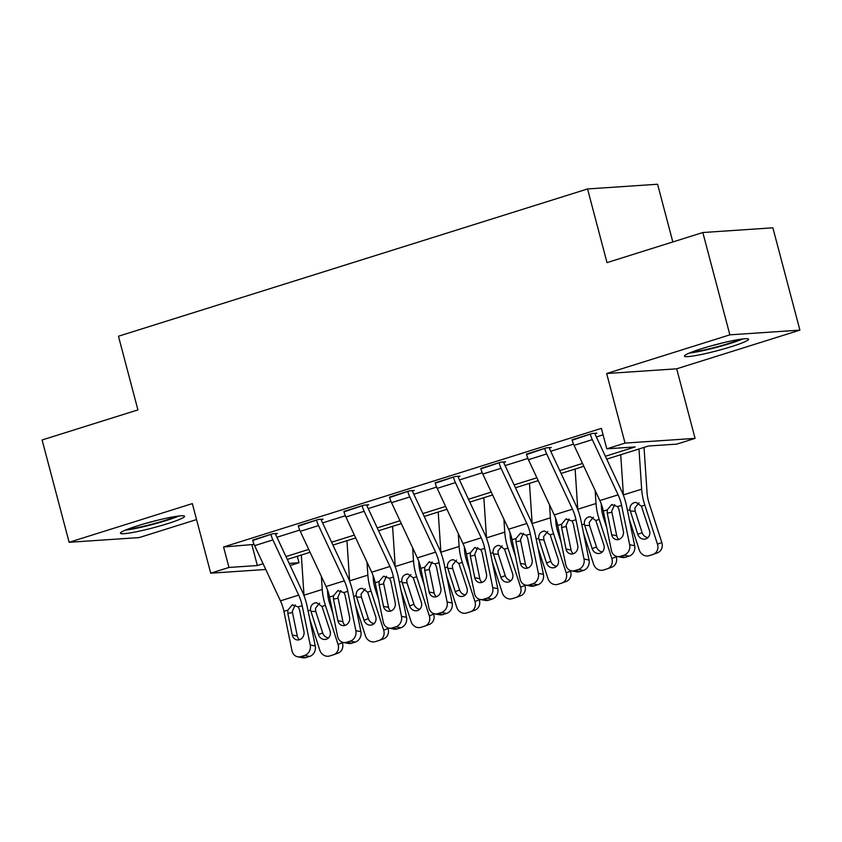 <?xml version="1.0" encoding="UTF-8"?>
<svg xmlns="http://www.w3.org/2000/svg" width="842" height="842" viewBox="0 0 842 842"><rect width="100%" height="100%" fill="white"/><g stroke="black" fill="none" stroke-linecap="round" stroke-linejoin="round"><path stroke-width="1.26" d="M167.284 523.756A33.164 3.126 165.2 0 0 184.577 516.283A33.164 3.126 165.2 0 0 137.751 525.745A33.164 3.126 165.2 0 0 120.459 533.218A33.164 3.126 165.2 0 0 167.284 523.756M731.277 346.672A33.164 3.126 165.2 0 0 748.58 339.2A33.164 3.126 165.2 0 0 701.744 348.662A33.164 3.126 165.2 0 0 684.451 356.145A33.164 3.126 165.2 0 0 731.277 346.672M297.3 556.267L299.005 562.74L290.164 565.519M672.832 241.949L657.581 184.24L587.548 188.955L118.459 336.232L137.92 409.896L42.1 439.977L69.128 542.29L139.172 537.585L196.554 519.567M587.548 188.955L607.008 262.62L702.828 232.529L772.872 227.814L799.9 330.127L729.867 334.842L606.661 373.522L625.038 443.092L695.082 438.377L676.831 444.113L648.435 446.018L606.724 459.122M606.661 373.522L676.694 368.807L799.9 330.127M676.694 368.807L695.082 438.377M702.828 232.529L729.867 334.842M605.387 456.269L635.184 446.913L606.787 448.828L601.388 428.368L223.562 546.984L254.095 544.406M276.944 537.238L299.72 530.081M322.57 522.903L345.357 515.757M368.207 508.579L390.983 501.422M413.832 494.254L436.619 487.097M459.469 479.929L482.245 472.772M505.095 465.594L527.881 458.448M550.731 451.27L573.507 444.123M596.357 436.945L603.093 434.83M617.091 556.509A8.504 7.452 -79.1 0 0 620.365 556.309L625.406 557.278A8.504 7.452 100.9 0 1 622.133 557.478L617.091 556.509A8.504 7.452 -79.1 0 1 611.397 550.447L603.335 511.105A21.261 9.273 -107.4 0 0 599.851 500.569L574.055 445.365A14.882 6.494 72.6 0 1 572.044 439.787L590.295 434.062A14.882 6.494 72.6 0 0 592.305 439.64L618.112 494.843A21.261 9.273 -107.4 0 1 621.585 505.379L629.648 544.721L634.679 545.679L626.616 506.337A31.891 13.904 -107.4 0 0 621.407 490.539L595.61 435.335A4.252 1.852 72.6 0 1 595.031 433.746L596.852 433.167L592.126 433.493L572.171 440.229M571.465 570.834A8.504 7.452 -79.1 0 0 574.739 570.634L579.77 571.602A8.504 7.452 100.9 0 1 576.496 571.802L571.465 570.834A8.504 7.452 -79.1 0 1 565.771 564.772L557.699 525.429A21.261 9.273 -107.4 0 0 554.225 514.894L528.429 459.69A14.882 6.494 72.6 0 1 526.418 454.122L544.669 448.386A14.882 6.494 72.6 0 0 546.679 453.964L572.476 509.168A21.261 9.273 -107.4 0 1 575.96 519.703L584.022 559.046L589.053 560.014L580.991 520.672A31.891 13.904 -107.4 0 0 575.77 504.863L549.973 449.66A4.252 1.852 72.6 0 1 549.394 448.07L551.226 447.491L546.49 447.818L526.534 454.564M525.829 585.158A8.504 7.452 -79.1 0 0 529.113 584.958L534.144 585.927A8.504 7.452 100.9 0 1 530.87 586.127L525.829 585.158A8.504 7.452 -79.1 0 1 520.135 579.096L512.073 539.764A21.261 9.273 -107.4 0 0 508.6 529.229L482.792 474.025A14.882 6.494 72.6 0 1 480.782 468.447L499.032 462.711A14.882 6.494 72.6 0 0 501.053 468.289L526.85 523.492A21.261 9.273 -107.4 0 1 530.323 534.028L538.385 573.37L543.427 574.339L535.354 534.996A31.891 13.904 -107.4 0 0 530.144 519.188L504.347 463.995A4.252 1.852 72.6 0 1 503.769 462.395L505.589 461.826L500.864 462.142L480.908 468.889M480.203 599.483A8.504 7.452 -79.1 0 0 483.476 599.283L488.507 600.251A8.504 7.452 100.9 0 1 485.234 600.451L480.203 599.483A8.504 7.452 -79.1 0 1 474.509 593.431L466.436 554.089A21.261 9.273 -107.4 0 0 462.963 543.553L437.166 488.349A14.882 6.494 72.6 0 1 435.156 482.771L453.406 477.046A14.882 6.494 72.6 0 0 455.417 482.613L481.214 537.817A21.261 9.273 -107.4 0 1 484.697 548.352L492.759 587.695L497.79 588.663L489.728 549.321A31.891 13.904 -107.4 0 0 484.508 533.523L458.711 478.319A4.252 1.852 72.6 0 1 458.143 476.719L459.964 476.151L455.227 476.467L435.272 483.213M434.567 613.818A8.504 7.452 -79.1 0 0 437.851 613.618L442.881 614.586A8.504 7.452 100.9 0 1 439.608 614.776L434.567 613.818A8.504 7.452 -79.1 0 1 428.873 607.756L420.811 568.413A21.261 9.273 -107.4 0 0 417.337 557.878L391.53 502.674A14.882 6.494 72.6 0 1 389.52 497.096L407.77 491.37A14.882 6.494 72.6 0 0 409.791 496.948L435.588 552.152A21.261 9.273 -107.4 0 1 439.061 562.677L447.123 602.019L452.165 602.988L444.092 563.645A31.891 13.904 -107.4 0 0 438.882 547.847L413.085 492.644A4.252 1.852 72.6 0 1 412.506 491.054L414.327 490.476L409.601 490.791L389.646 497.538M388.941 628.143A8.504 7.452 -79.1 0 0 392.214 627.943L397.245 628.911A8.504 7.452 100.9 0 1 393.972 629.111L388.941 628.143A8.504 7.452 -79.1 0 1 383.247 622.08L375.185 582.738A21.261 9.273 -107.4 0 0 371.701 572.202L345.904 516.999A14.882 6.494 72.6 0 1 343.894 511.431L362.144 505.695A14.882 6.494 72.6 0 0 364.154 511.273L389.951 566.477A21.261 9.273 -107.4 0 1 393.435 577.012L401.497 616.355L406.528 617.312L398.466 577.98A31.891 13.904 -107.4 0 0 393.246 562.172L367.449 506.968A4.252 1.852 72.6 0 1 366.88 505.379L368.701 504.8L363.965 505.126L344.01 511.873M343.315 642.467A8.504 7.452 -79.1 0 0 346.588 642.267L351.619 643.235A8.504 7.452 100.9 0 1 348.346 643.435L343.315 642.467A8.504 7.452 -79.1 0 1 337.61 636.405L329.548 597.062A21.261 9.273 -107.4 0 0 326.075 586.527L300.278 531.334A14.882 6.494 72.6 0 1 298.257 525.755L316.518 520.019A14.882 6.494 72.6 0 0 318.529 525.597L344.325 580.801A21.261 9.273 -107.4 0 1 347.799 591.337L355.861 630.679L360.902 631.647L352.84 592.305A31.891 13.904 -107.4 0 0 347.62 576.496L321.823 521.293A4.252 1.852 72.6 0 1 321.244 519.703L323.075 519.135L318.339 519.451L298.384 526.197M297.679 656.792A8.504 7.452 -79.1 0 0 300.952 656.592L305.993 657.56A8.504 7.452 100.9 0 1 302.71 657.76L297.679 656.792A8.504 7.452 -79.1 0 1 291.985 650.74L283.922 611.397A21.261 9.273 -107.4 0 0 280.439 600.862L254.642 545.658A14.882 6.494 72.6 0 1 252.632 540.08L270.882 534.354A14.882 6.494 72.6 0 0 272.892 539.922L298.689 595.126A21.261 9.273 -107.4 0 1 302.173 605.661L310.235 645.004L315.266 645.972L307.204 606.629A31.891 13.904 -107.4 0 0 301.994 590.831L276.187 535.628A4.252 1.852 72.6 0 1 275.618 534.028L277.439 533.46L272.713 533.775L252.747 540.522M265.777 569.476L210.721 573.181L192.334 503.611L69.128 542.29M210.721 573.181L228.971 567.455L257.357 565.54L263.093 563.74M223.562 546.984L228.971 567.455M606.787 448.828L625.038 443.092M289.174 563.403L299.005 562.74M583.843 466.3L561.088 473.446M538.206 480.635L515.462 487.771M492.581 494.959L469.825 502.095M446.955 509.284L424.2 516.43M401.318 523.608L378.563 530.755M355.692 537.933L332.937 545.079M310.056 552.268L287.301 559.404M285.975 556.562L308.73 549.416M331.601 542.227L354.356 535.091M377.237 527.902L399.982 520.756M422.863 513.578L445.618 506.431M468.499 499.253L491.244 492.107M514.125 484.918L536.88 477.782M559.762 470.594L582.506 463.447M251.958 545.079L257.357 565.54M614.649 504.611L611.755 511.01L611.902 512.273L607.24 513.104L611.671 534.744L616.712 535.712L611.902 512.273M625.406 557.278L629.058 556.13L624.017 555.162A8.504 7.452 -79.1 0 0 629.648 544.721M616.712 535.712A6.799 5.957 -79.1 0 0 618.87 539.427A6.799 5.957 100.9 0 1 616.228 539.585A6.799 5.957 100.9 0 1 611.671 534.744M634.679 545.679A8.504 7.452 100.9 0 1 629.058 556.13M620.365 556.309L624.017 555.162M607.24 513.104L607.261 509.873L611.576 504.674L617.649 506.61L618.923 509.431L623.354 531.07A6.799 5.957 100.9 0 1 618.849 539.427M611.576 504.674L612.271 504.505M629.216 518.998L639.215 549.879A8.504 7.652 -110.1 0 0 649.14 555.678L652.792 554.531A8.504 7.652 -110.1 0 0 653.097 554.425A8.504 7.652 -110.1 0 0 657.465 544.153L661.823 542.553A8.504 7.652 69.9 0 1 657.455 552.826L653.097 554.425M620.733 454.722L623.406 494.907A31.891 13.904 72.6 0 0 623.438 495.359M638.983 448.986L641.657 489.181A31.891 13.904 72.6 0 0 644.825 505.116L657.465 544.153M644.046 447.397L647.066 492.896A21.261 9.273 72.6 0 0 649.182 503.516L661.823 542.553M629.963 509.789C629.732 506.231 631.142 503.853 634.194 502.642L636.026 502.39L641.436 506.179L649.466 530.618A6.799 6.126 69.9 0 1 645.972 538.838A6.799 6.126 69.9 0 1 645.719 538.922A6.799 6.126 69.9 0 1 637.783 534.291L629.963 509.789L627.479 510.557M639.046 502.821L634.857 508.01L635.184 511.22L642.141 532.691A6.799 6.126 -110.1 0 0 647.972 537.564M569.024 518.935L566.119 525.334L566.277 526.597L561.614 527.429L566.045 549.068L571.076 550.037L566.277 526.597M579.77 571.602L583.422 570.455L578.391 569.487A8.504 7.452 -79.1 0 0 584.022 559.046M571.076 550.037A6.799 5.957 -79.1 0 0 573.244 553.752A6.799 5.957 100.9 0 1 570.602 553.92A6.799 5.957 100.9 0 1 566.045 549.068M589.053 560.014A8.504 7.452 100.9 0 1 583.422 570.455M574.739 570.634L578.391 569.487M561.614 527.429L561.635 524.198L565.95 518.998L572.023 520.935L573.286 523.766L577.728 545.406A6.799 5.957 100.9 0 1 573.223 553.752M565.95 518.998L566.634 518.83M523.387 533.26L520.493 539.659L520.64 540.922L515.978 541.753L520.409 563.393L525.45 564.361L520.64 540.922M534.144 585.927L537.796 584.78L532.754 583.811A8.504 7.452 -79.1 0 0 538.385 573.37M525.45 564.361A6.799 5.957 -79.1 0 0 527.618 568.076M543.427 574.339A8.504 7.452 100.9 0 1 537.796 584.78M529.113 584.958L532.754 583.811M515.978 541.753L516.009 538.522L520.324 533.323L526.397 535.259L527.66 538.091L532.091 559.73A6.799 5.957 100.9 0 1 527.587 568.087A6.799 5.957 100.9 0 1 524.976 568.245A6.799 5.957 100.9 0 1 520.409 563.393M520.324 533.323L521.009 533.154M477.761 547.584L474.867 553.994L475.014 555.257L470.352 556.088L474.783 577.717L479.814 578.686L475.014 555.257M488.507 600.251L492.16 599.104L487.129 598.146A8.504 7.452 -79.1 0 0 492.759 587.695M479.814 578.686A6.799 5.957 -79.1 0 0 481.982 582.401M497.79 588.663A8.504 7.452 100.9 0 1 492.16 599.104M483.476 599.283L487.129 598.146M470.352 556.088L470.373 552.847L474.688 547.647L480.761 549.594L482.034 552.415L486.465 574.055A6.799 5.957 100.9 0 1 481.961 582.411A6.799 5.957 100.9 0 1 479.34 582.569A6.799 5.957 100.9 0 1 474.783 577.717M474.688 547.647L475.372 547.489M583.58 533.323L593.589 564.203A8.504 7.652 -110.1 0 0 603.503 570.002L607.156 568.855A8.504 7.652 -110.1 0 0 607.471 568.75A8.504 7.652 -110.1 0 0 611.839 558.478L616.197 556.878A8.504 7.652 69.9 0 1 611.818 567.15L607.471 568.75M575.107 469.047L577.77 509.231A31.891 13.904 72.6 0 0 577.801 509.684M595.168 490.528L596.02 503.505A31.891 13.904 72.6 0 0 599.199 519.44L611.839 558.478M601.209 503.779L601.441 507.221A21.261 9.273 72.6 0 0 603.556 517.841L606.724 527.629M615.965 556.183L616.197 556.878M584.327 524.113C584.106 520.556 585.516 518.177 588.558 516.967L590.4 516.725L595.81 520.503L603.84 544.953A6.799 6.126 69.9 0 1 600.335 553.173A6.799 6.126 69.9 0 1 600.093 553.257A6.799 6.126 69.9 0 1 592.158 548.616L584.327 524.113L581.854 524.892M593.421 517.146L589.232 522.345L589.558 525.545L596.515 547.016A6.799 6.126 -110.1 0 0 602.346 551.889M537.954 547.647L547.953 578.538A8.504 7.652 -110.1 0 0 557.878 584.327L561.53 583.18A8.504 7.652 -110.1 0 0 561.835 583.074A8.504 7.652 -110.1 0 0 566.213 572.802L570.56 571.202A8.504 7.652 69.9 0 1 566.192 581.485L561.835 583.074M529.471 483.371L532.144 523.556A31.891 13.904 72.6 0 0 532.176 524.019M549.531 504.853L550.394 517.83A31.891 13.904 72.6 0 0 553.562 533.775L566.213 572.802M555.583 518.114L555.804 521.545A21.261 9.273 72.6 0 0 557.92 532.176L561.088 541.953M570.339 570.508L570.56 571.202M538.701 538.438C538.47 534.891 539.88 532.502 542.932 531.291L544.763 531.049L550.173 534.838L558.204 559.277A6.799 6.126 69.9 0 1 554.71 567.497A6.799 6.126 69.9 0 1 554.457 567.582A6.799 6.126 69.9 0 1 546.521 562.94L538.701 538.438L536.228 539.217M547.784 531.481L543.595 536.67L543.932 539.88L550.878 561.34A6.799 6.126 -110.1 0 0 556.709 566.224M492.317 561.982L502.327 592.863A8.504 7.652 -110.1 0 0 512.241 598.662L515.893 597.515A8.504 7.652 -110.1 0 0 516.209 597.41A8.504 7.652 -110.1 0 0 520.577 587.127L524.934 585.537A8.504 7.652 69.9 0 1 520.567 595.81L516.209 597.41M483.845 497.696L486.508 537.891A31.891 13.904 72.6 0 0 486.539 538.343M503.905 519.177L504.758 532.155A31.891 13.904 72.6 0 0 507.937 548.1L520.577 587.127M509.947 532.439L510.178 535.87A21.261 9.273 72.6 0 0 512.294 546.5L515.462 556.278M524.713 584.832L524.934 585.537M493.065 552.762C492.844 549.216 494.254 546.837 497.296 545.627L499.138 545.374L504.547 549.163L512.578 573.602A6.799 6.126 69.9 0 1 509.084 581.822A6.799 6.126 69.9 0 1 508.831 581.906A6.799 6.126 69.9 0 1 500.895 577.275L493.065 552.762L490.591 553.541M502.158 545.805L497.969 550.994L498.296 554.204L505.253 575.675A6.799 6.126 -110.1 0 0 511.083 580.548M432.125 561.909L429.231 568.318L429.378 569.581L424.715 570.413L429.157 592.052L434.188 593.021L429.378 569.581M442.881 614.586L446.534 613.439L441.492 612.471A8.504 7.452 -79.1 0 0 447.123 602.019M434.188 593.021A6.799 5.957 -79.1 0 0 436.356 596.725M452.165 602.988A8.504 7.452 100.9 0 1 446.534 613.439M437.851 613.618L441.492 612.471M424.715 570.413L424.747 567.182L429.062 561.982L435.135 563.919L436.398 566.74L440.829 588.379A6.799 5.957 100.9 0 1 436.335 596.736A6.799 5.957 100.9 0 1 433.714 596.894A6.799 5.957 100.9 0 1 429.157 592.052M429.062 561.982L429.746 561.814M446.692 576.307L456.69 607.187A8.504 7.652 -110.1 0 0 466.615 612.987L470.268 611.839A8.504 7.652 -110.1 0 0 470.573 611.734A8.504 7.652 -110.1 0 0 474.951 601.462L479.298 599.862A8.504 7.652 69.9 0 1 474.93 610.134L470.573 611.734M438.208 512.031L440.882 552.215A31.891 13.904 72.6 0 0 440.913 552.668M458.269 533.512L459.132 546.479A31.891 13.904 72.6 0 0 462.3 562.424L474.951 601.462M464.321 546.763L464.542 550.194A21.261 9.273 72.6 0 0 466.657 560.825L469.825 570.613M479.077 599.167L479.298 599.862M447.439 567.087C447.207 563.54 448.618 561.161 451.67 559.951L453.501 559.698L458.911 563.487L466.942 587.927A6.799 6.126 69.9 0 1 463.447 596.147A6.799 6.126 69.9 0 1 463.205 596.231A6.799 6.126 69.9 0 1 455.259 591.6L447.439 567.087L444.965 567.866M456.532 560.13L452.343 565.319L452.67 568.529L459.616 590A6.799 6.126 -110.1 0 0 465.447 594.873M689.24 353.103A32.954 3.105 165.2 0 0 742.907 338.926M740.15 339.294A28.702 2.705 -14.8 0 1 716.342 347.009A28.702 2.705 -14.8 0 1 691.829 352.072M709.596 346.325A26.576 2.505 165.2 0 0 721.857 343.083M176.157 516.378A28.702 2.705 -14.8 0 1 164.432 520.619A28.702 2.705 -14.8 0 1 127.826 529.144M145.603 523.398A26.576 2.505 165.2 0 0 157.864 520.167M125.248 530.186A32.954 3.105 165.2 0 0 166.327 520.493A32.954 3.105 165.2 0 0 178.914 516.009M386.499 576.244L383.605 582.643L383.752 583.906L379.089 584.737L383.52 606.377L388.551 607.345L383.752 583.906M397.245 628.911L400.897 627.764L395.866 626.795A8.504 7.452 -79.1 0 0 401.497 616.355M388.551 607.345A6.799 5.957 -79.1 0 0 390.72 611.06M406.528 617.312A8.504 7.452 100.9 0 1 400.897 627.764M392.214 627.943L395.866 626.795M379.089 584.737L379.111 581.506L383.426 576.307L389.499 578.243L390.772 581.064L395.203 602.704A6.799 5.957 100.9 0 1 390.699 611.06A6.799 5.957 100.9 0 1 388.078 611.218A6.799 5.957 100.9 0 1 383.52 606.377M383.426 576.307L384.11 576.139M340.863 590.568L337.968 596.967L338.126 598.23L333.453 599.062L337.895 620.701L342.926 621.67L338.126 598.23M351.619 643.235L355.271 642.088L350.24 641.12A8.504 7.452 -79.1 0 0 355.861 630.679M342.926 621.67A6.799 5.957 -79.1 0 0 345.094 625.385M360.902 631.647A8.504 7.452 100.9 0 1 355.271 642.088M346.588 642.267L350.24 641.12M333.453 599.062L333.485 595.831L337.8 590.631L343.873 592.568L345.136 595.399L349.577 617.039A6.799 5.957 100.9 0 1 345.073 625.396A6.799 5.957 100.9 0 1 342.452 625.553A6.799 5.957 100.9 0 1 337.895 620.701M337.8 590.631L338.484 590.463M295.237 604.893L292.342 611.292L292.49 612.566L287.827 613.386L292.258 635.026L297.289 635.994L292.49 612.566M305.993 657.56L309.635 656.413L304.604 655.444A8.504 7.452 -79.1 0 0 310.235 645.004M297.289 635.994A6.799 5.957 -79.1 0 0 299.457 639.709A6.799 5.957 100.9 0 1 296.816 639.878A6.799 5.957 100.9 0 1 292.258 635.026M315.266 645.972A8.504 7.452 100.9 0 1 309.635 656.413M300.952 656.592L304.604 655.444M287.827 613.386L287.848 610.155L292.163 604.956L298.236 606.893L299.51 609.724L303.941 631.363A6.799 5.957 100.9 0 1 299.436 639.72M292.163 604.956L292.848 604.788M401.055 590.631L411.064 621.512A8.504 7.652 -110.1 0 0 420.989 627.311L424.631 626.164A8.504 7.652 -110.1 0 0 424.947 626.059A8.504 7.652 -110.1 0 0 429.315 615.786L433.672 614.186A8.504 7.652 69.9 0 1 429.304 624.459L424.947 626.059M392.582 526.355L395.245 566.54A31.891 13.904 72.6 0 0 395.277 566.992M412.643 547.837L413.506 560.814A31.891 13.904 72.6 0 0 416.674 576.749L429.315 615.786M418.685 561.088L418.916 564.529A21.261 9.273 72.6 0 0 421.032 575.149L424.2 584.937M433.451 613.492L433.672 614.186M401.802 581.422C401.581 577.865 402.992 575.486 406.033 574.276L407.875 574.034L413.285 577.812L421.316 602.262A6.799 6.126 69.9 0 1 417.821 610.482A6.799 6.126 69.9 0 1 417.569 610.566A6.799 6.126 69.9 0 1 409.633 605.924L401.802 581.422L399.329 582.19M410.896 574.454L406.707 579.643L407.033 582.853L413.99 604.324A6.799 6.126 -110.1 0 0 419.821 609.198M355.429 604.956L365.439 635.847A8.504 7.652 -110.1 0 0 375.353 641.636L379.005 640.488A8.504 7.652 -110.1 0 0 379.31 640.383A8.504 7.652 -110.1 0 0 383.689 630.111L388.046 628.511A8.504 7.652 69.9 0 1 383.668 638.783L379.31 640.383M346.946 540.68L349.619 580.864A31.891 13.904 72.6 0 0 349.651 581.327M367.007 562.161L367.87 575.139A31.891 13.904 72.6 0 0 371.038 591.073L383.689 630.111M373.059 575.412L373.28 578.854A21.261 9.273 72.6 0 0 375.395 589.484L378.563 599.262M387.815 627.816L388.046 628.511M356.177 595.747C355.945 592.189 357.355 589.81 360.408 588.6L362.239 588.358L367.659 592.137L375.679 616.586A6.799 6.126 69.9 0 1 372.185 624.806A6.799 6.126 69.9 0 1 371.943 624.89A6.799 6.126 69.9 0 1 364.007 620.249L356.177 595.747L353.703 596.525M365.27 588.79L361.081 593.978L361.407 597.188L368.354 618.649A6.799 6.126 -110.1 0 0 374.185 623.533M309.803 619.291L319.802 650.171A8.504 7.652 -110.1 0 0 329.727 655.96L333.379 654.823A8.504 7.652 -110.1 0 0 333.685 654.718A8.504 7.652 -110.1 0 0 338.052 644.435L342.41 642.835A8.504 7.652 69.9 0 1 338.042 653.118L333.685 654.718M301.32 555.004L303.983 595.199A31.891 13.904 72.6 0 0 304.025 595.652M321.381 576.486L322.244 589.463A31.891 13.904 72.6 0 0 325.412 605.409L338.052 644.435M327.422 589.747L327.654 593.178A21.261 9.273 72.6 0 0 329.769 603.809L332.937 613.586M342.189 642.141L342.41 642.835M310.551 610.071C310.319 606.524 311.729 604.146 314.782 602.935L316.613 602.683L322.023 606.472L330.053 630.911A6.799 6.126 69.9 0 1 326.559 639.131A6.799 6.126 69.9 0 1 326.307 639.215A6.799 6.126 69.9 0 1 318.371 634.573L310.551 610.071L308.067 610.85M319.634 603.114L315.445 608.303L315.771 611.513L322.728 632.984A6.799 6.126 -110.1 0 0 328.559 637.857M617.649 506.61L621.585 505.379M603.335 511.105L607.261 509.873M599.851 500.569L618.112 494.843M574.055 445.365L592.305 439.64M644.825 505.116L641.436 506.179M641.657 489.181L623.406 494.907M637.783 534.291L642.141 532.691M635.184 511.22L630.258 511.041M572.023 520.935L575.96 519.703M557.699 525.429L561.635 524.198M554.225 514.894L572.476 509.168M528.429 459.69L546.679 453.964M526.397 535.259L530.323 534.028M512.073 539.764L516.009 538.522M508.6 529.229L526.85 523.492M482.792 474.025L501.053 468.289M480.761 549.594L484.697 548.352M466.436 554.089L470.373 552.847M462.963 543.553L481.214 537.817M437.166 488.349L455.417 482.613M599.199 519.44L595.81 520.503M596.02 503.505L577.77 509.231M592.158 548.616L596.515 547.016M589.558 525.545L584.622 525.366M553.562 533.775L550.173 534.838M550.394 517.83L532.144 523.556M546.521 562.94L550.878 561.34M543.932 539.88L538.996 539.69M507.937 548.1L504.547 549.163M504.758 532.155L486.508 537.891M500.895 577.275L505.253 575.675M498.296 554.204L493.359 554.015M435.135 563.919L439.061 562.677M420.811 568.413L424.747 567.182M417.337 557.878L435.588 552.152M391.53 502.674L409.791 496.948M462.3 562.424L458.911 563.487M459.132 546.479L440.882 552.215M455.259 591.6L459.616 590M452.67 568.529L447.733 568.35M389.499 578.243L393.435 577.012M375.185 582.738L379.111 581.506M371.701 572.202L389.951 566.477M345.904 516.999L364.154 511.273M343.873 592.568L347.799 591.337M329.548 597.062L333.485 595.831M326.075 586.527L344.325 580.801M300.278 531.334L318.529 525.597M298.236 606.893L302.173 605.661M283.922 611.397L287.848 610.155M280.439 600.862L298.689 595.126M254.642 545.658L272.892 539.922M416.674 576.749L413.285 577.812M413.506 560.814L395.245 566.54M409.633 605.924L413.99 604.324M407.033 582.853L402.097 582.675M371.038 591.073L367.659 592.137M367.87 575.139L349.619 580.864M364.007 620.249L368.354 618.649M361.407 597.188L356.471 596.999M325.412 605.409L322.023 606.472M322.244 589.463L303.983 595.199M318.371 634.573L322.728 632.984M315.771 611.513L310.845 611.324"/></g></svg>
